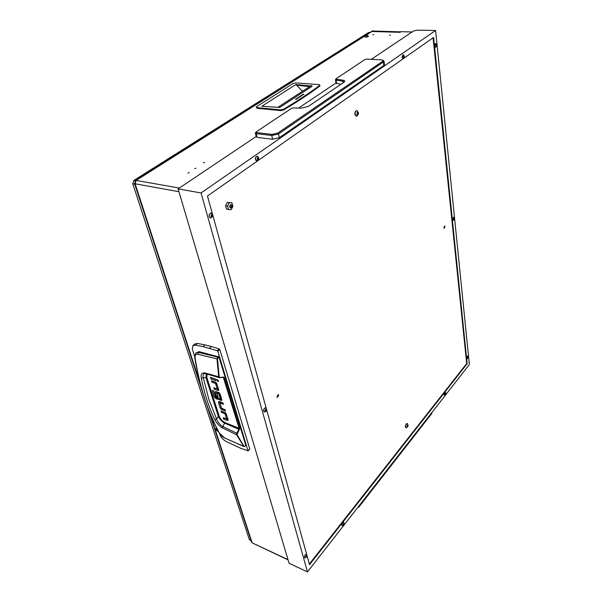 <?xml version="1.0" encoding="UTF-8"?>
<svg xmlns="http://www.w3.org/2000/svg" width="602" height="602" viewBox="0 0 602 602"><rect width="100%" height="100%" fill="white"/><g stroke="black" fill="none" stroke-linecap="round" stroke-linejoin="round"><path stroke-width="0.9" d="M307.471 571.9L469.364 364.503L435.6 30.476L201.053 192.949L307.471 571.9L289.058 563.231L178.094 188.862L256.166 136.519M307.065 555.796L309.526 564.676L467.152 363.691L433.613 37.429L403.686 58.417M257.46 160.967L255.647 159.726C255.436 157.859 255.963 156.716 257.204 156.309L258.792 158.168L257.46 160.967L207.464 196.034L212.401 213.838M212.845 215.441L266.212 408.224M266.611 409.669L306.696 554.465M403.242 58.725L257.995 160.599M433.079 37.798L466.685 363.563L309.338 564.014M435.6 30.476L417.096 30.19L413.566 30.988L371.306 59.32M336.526 82.647L298.637 108.044M201.053 192.949L178.094 188.862M467.152 363.691L466.685 363.563M276.935 396.876L277.492 397.41L278.703 395.078L278.154 394.543L276.935 396.876M443.892 227.691L444.284 228.286L444.998 226.57L444.607 225.968L443.892 227.691M364.97 59.53L336.097 78.742L336.465 79.223L343.065 80.186C344.698 80.48 345.134 81.067 344.382 81.932L308.367 106.373L301.579 108.112L293.355 107.931L291.421 108.42L256.098 131.936L256.542 132.568L272.104 134.412L277.71 133.11L382.721 61.261L383.173 60.366L381.57 59.846L366.874 59.094L364.97 59.53M383.218 60.463L384.016 61.284L383.414 61.976L278.508 133.945L271.78 135.503L256.226 133.644L255.353 133.019L255.985 132.094M384.437 64.354L383.88 65.407L279.32 137.707L272.608 139.265L257.084 137.361L256.211 136.729L255.429 133.328M340.973 84.303L335.999 83.159L335.442 79.893M344.133 82.15L342.704 81.15L336.104 80.179L335.412 79.69L336.021 78.839M357.37 507.975L359.108 506.726L431.702 413.627L432.086 412.265M436.187 46.113L436.713 45.902L436.51 44.548L436.014 45.549L436.427 46.136M435.931 45.812C436.059 44.495 436.352 44.209 436.819 44.962L436.774 45.933L435.931 45.812M436.774 45.933L435.517 47.377L434.704 46.091L435.675 43.525L436.081 43.698M435.517 43.517L434.554 46.083L435.366 47.377M357.37 114.561L357.528 115.005L358.303 114.139L358.461 113.01L357.866 112.138L357.114 113.093L357.37 114.561M357.934 114.478L357.325 114.425L357.49 112.777M356.918 114.139C357.159 112.025 357.678 111.641 358.476 113.003C358.235 115.117 357.716 115.494 356.918 114.139M357.106 110.715L358.483 112.965L356.851 116.163L355.112 114.561C354.977 112.408 355.519 111.107 356.73 110.655L357.611 111.129M356.753 110.655L356.497 110.633C355.285 111.084 354.744 112.386 354.879 114.538L356.211 116.254M358.152 112.822L357.422 112.657M407.291 426.795L407.975 426.111L407.735 424.907L407.291 426.795M407.133 426.208L407.215 425.501M406.975 426.69C407.185 425.132 407.562 424.658 408.111 425.26L407.81 426.63L406.975 426.69M407.81 426.63L406.327 427.766L405.552 427.051C405.56 425.2 406.102 424.041 407.17 423.567L407.607 423.898M406.982 423.507L406.982 423.507C405.914 423.981 405.379 425.14 405.364 426.991L405.906 427.736M306.237 557.113L306.9 556.429L306.614 555.556L306.237 557.113M305.899 557.128C306.042 555.842 306.418 555.368 307.02 555.721L306.832 556.745L305.899 557.128M306.832 556.745L305.357 557.896L304.65 557.46C304.62 555.796 305.184 554.728 306.343 554.254L306.809 554.705M306.426 554.269L306.2 554.194C305.041 554.66 304.477 555.729 304.507 557.392L304.898 557.851M306.636 556.316L306.305 556.993M306.17 556.933L306.501 556.248M211.565 216.57L211.746 216.916L212.559 216.08L212.672 215.125L212.002 214.478L211.219 215.396L211.565 216.57M211.437 216.268L211.693 214.914M211.039 216.306C211.197 214.455 211.753 214.049 212.709 215.095C212.551 216.946 211.994 217.352 211.039 216.306M211.701 213.146L212.784 214.876L211.355 217.856L210.798 218.007L209.361 216.705C209.112 214.711 209.714 213.492 211.159 213.048L212.536 214.146M211.347 213.055L210.986 213.01C209.534 213.462 208.939 214.681 209.187 216.667L210.437 217.962M211.084 216.299L212.175 216.419M265.61 410.955L266.4 410.331L266.016 409.172L265.354 410.097L265.61 410.955M266.152 410.677L265.369 410.406L266.189 410.684L265.377 410.391L265.482 409.691M265.189 410.873C265.347 409.345 265.791 408.893 266.535 409.503C266.385 411.023 265.933 411.482 265.189 410.873M265.888 407.908L266.581 409.247C266.558 410.812 266.009 411.7 264.925 411.918L263.759 411.234C263.638 409.413 264.24 408.276 265.565 407.825L266.347 408.517M265.708 407.84L265.407 407.772C264.082 408.224 263.48 409.352 263.601 411.174L264.255 411.918M453.833 219.617L454.292 219.286L454.134 218.24L453.833 219.617M453.615 219.444C453.75 218.293 454.006 217.992 454.39 218.534L454.254 219.527L453.615 219.444M454.254 219.527L453.073 220.558L452.531 219.707L453.848 217.465M453.389 217.269L452.395 219.685L452.937 220.535M343.418 524.921L344.005 524.312L343.772 523.454L343.418 524.921M343.117 524.921C343.268 523.695 343.599 523.266 344.126 523.635L343.9 524.696L343.117 524.921M343.9 524.696L342.583 525.689L341.944 525.23C341.928 523.672 342.433 522.679 343.449 522.25L343.855 522.611M343.501 522.258L343.313 522.19C342.297 522.626 341.793 523.62 341.801 525.17L342.184 525.651M343.727 524.192L343.441 524.824M343.306 524.763L343.591 524.131M445.375 394.438L445.668 393.166L445.518 394.461M445.171 394.37L445.916 393.399L445.683 394.393L445.171 394.37M445.683 394.393L444.547 395.183L444.163 394.626L445.495 392.399M445.104 392.173L444.035 394.588L444.411 395.145M467.912 358.039L468.198 356.813L468.047 358.077M467.724 357.957L468.409 357.009L468.198 358.024L467.724 357.957M468.198 358.024L467.122 358.784L466.753 358.205L467.972 356.06M467.603 355.872L466.625 358.167L466.994 358.754M257.701 159.65L257.867 160.004L258.597 159.252L258.115 157.649L257.415 158.484L257.701 159.65M257.543 159.447L257.716 158.108L258.416 158.198M257.235 159.357C257.4 157.566 257.904 157.212 258.747 158.303C258.582 160.094 258.077 160.441 257.235 159.357M257.656 156.385L258.348 157.077M257.317 156.302L257.031 156.279C255.79 156.693 255.263 157.829 255.474 159.703L256.723 161.08M258.258 159.553L257.378 159.432M403.701 57.461L404.288 57.228L404.04 55.813L403.498 56.874L403.98 57.476M403.408 57.152C403.573 55.677 403.912 55.422 404.416 56.377L404.393 57.122C404.025 58.055 403.694 58.063 403.408 57.152M404.393 57.122L403.039 58.785L402.113 57.446L403.167 54.729L403.671 54.955M403.009 54.722L401.955 57.438L402.873 58.778M230.122 206.99L231.469 207.381L231.619 205.297C230.626 204.823 230.13 205.395 230.122 206.99M231.04 204.627L231.838 205.764M231.582 207.238L230.446 208.021M230.589 208.036L230.664 208.036C232.191 206.907 232.297 205.771 230.987 204.627L230.905 204.62C229.377 205.756 229.264 206.892 230.589 208.036M225.584 205.703L227.308 202.37L231.966 202.897L232.876 206.381L231.168 209.714L226.51 209.195L225.584 205.703L227.609 206.08L228.534 209.571M231.966 202.897L229.332 202.739L227.609 206.08M227.308 202.37L229.332 202.739M189.246 172.586L187.997 173.052L189.246 172.586M204.657 162.405L203.446 162.856L204.657 162.405M195.913 168.184L194.687 168.635L195.913 168.184M389.539 35.345L390.405 35.074L389.539 35.345M372.834 34.803L373.691 34.532L372.834 34.803M373.88 31.424L373.804 30.875L372.661 31.605L373.428 31.417M400.27 32.207L401.082 31.673L412.069 31.996M373.804 30.875L372.239 31.056L135.518 180.48M178.937 191.699L135.111 183.791L136.15 180.419L372.962 30.852M288.08 559.92L252.133 542.831L209.481 411.964M206.621 404.461L251.433 541.808L252.133 542.831L287.989 559.627M199.924 382.654L135.111 183.791L134.457 183.264L134.968 182.654M135.141 181.781L135.465 180.517L136.15 180.419L179.291 188.065M400.812 31.853L373.827 31.063M223.304 377.288L239.197 428.624L236.721 433.229L222.552 426.397C219.745 424.553 217.758 422.115 216.592 419.082L218.3 416.328L205.914 377.567L206.343 373.865M214.696 419.496L216.592 419.082L208.856 399.344L203.333 377.89L201.294 378.048C204.228 392.971 208.698 406.786 214.696 419.496C216.336 422.83 218.85 425.599 222.258 427.819L236.563 434.749L243.72 446.33L224.689 437.993L219.421 433.109C207.698 411.475 199.586 386.379 195.078 357.814C194.837 355.278 195.77 354.089 197.892 354.269L199.179 351.658L218.955 356.956L245.857 445.533L244.164 446.594L237.007 434.614L239.664 428.526L224.117 377.492L223.462 377.048L219.896 377.507L219.211 376.905L217.495 358.867L218.955 356.956M195.913 352.938L199.179 351.658M212.935 381.194L215.84 382.368M216.712 383.354L218.067 388.019M215.147 388.222L218.767 389.629M211.881 377.823L215.539 379.268M220.046 403.129L220.896 402.241L222.943 402.941M219.361 401.549L221.325 407.524M222.409 408.668L225.058 409.729M222.469 411.505L225.073 412.543M226.171 413.672L227.428 418.014M224.576 418.187L228.105 419.549M215.456 391.601L219.391 392.956L218.609 393.708L216.931 393.121L217.871 392.233L219.038 392.647M219.911 393.603L220.505 395.138M216.216 391.518L217.728 396.063M217.871 392.233L216.901 393.114M216.509 397.576L221.897 399.615M221.069 397.297L221.273 397.952L220.332 398.84L219.7 396.816L221.19 397.343L221.777 400.398L216.306 398.855L217.247 397.967M213.635 390.931L215.486 396.485M195.078 357.814L194.672 357.219L195.627 353.216L198.427 352.388L217.781 357.144L218.579 356.565M218.526 389.562L217.578 390.442L218.631 390.389L218.722 389.426L216.163 382.661L211.558 380.72L212.047 382.278L213.003 381.397M217.578 390.442L214.259 389.283L215.207 388.403M214.259 389.283L213.77 387.741L217.096 388.9L218.15 388.019M218.142 387.944L217.194 388.832L215.561 383.609L216.359 382.872M216.178 382.676L215.381 383.421L212.047 382.278M210.986 378.921L210.497 377.349L215.463 379.042L215.96 380.614L210.986 378.921L211.949 378.048M217.826 381.427L218.413 381.367L217.217 379.456L216.63 379.516L217.826 381.427L218.488 380.818M220.896 402.241L219.963 403.129L221.551 408.239L225.02 409.616L225.494 411.113L220.957 409.112L221.694 408.404M221.009 406.817L220.084 407.704L220.957 409.112M220.084 407.704L218.503 402.715L219.437 401.827M219.963 403.129L223.372 404.318L222.898 402.806L219.595 401.624L218.549 401.669L218.503 402.715M220.069 403.137L221.002 402.249M227.857 419.474L226.946 420.369L228.007 420.331L228.083 419.459L225.637 413.01L221.115 411.008L221.581 412.49L222.499 411.602M226.946 420.369L223.681 419.15L224.599 418.262M223.681 419.15L223.222 417.683L226.593 418.902L225.028 413.867L225.773 413.153M227.503 417.938L226.585 418.834M225.6 412.972L224.855 413.694L221.581 412.49M216.931 393.121L218.157 397.433L216.682 396.906L217.615 396.026M216.682 396.906L215.32 392.594L216.261 391.714M215.396 391.661L215.32 392.594M220.377 395.093L219.437 395.981L220.934 396.507L219.391 392.956M219.437 395.981L218.774 393.874L219.564 393.136M215.192 395.845L214.252 396.726L216.306 398.855M214.252 396.726L212.258 390.45L213.733 390.969L215.885 397.358L220.227 398.9L221.265 398.012M194.717 357.52C199.428 386.07 207.524 411.091 219.008 432.597L219.421 433.109M243.855 446.473L224.689 437.993M197.892 354.269L216.991 358.897L217.781 357.144L218.12 357.565M219.452 377.755L218.707 376.95L216.991 358.897L217.495 358.867M219.783 377.725L223.462 377.048M222.258 427.819L224.591 423.123L239.476 429.542M237.007 434.614L236.563 434.749L236.721 433.229L237.143 433.478M219.211 376.905L204.718 372.886C201.775 372.548 200.632 374.271 201.294 378.048M239.664 428.526L224.727 422.461C222.04 420.941 220.197 418.834 219.196 416.132L206.847 377.409L203.333 377.89C202.581 375.069 203.213 373.631 205.222 373.579M219.196 416.132L218.3 416.328C219.572 419.218 221.664 421.483 224.591 423.123L224.727 422.461M298.968 96.997L300.609 96.787L298.931 96.884L300.248 96.44L300.609 96.787M297.253 98.118L298.901 97.908L297.215 98.013L298.539 97.569L298.901 97.908M295.537 99.255L297.185 99.037L295.492 99.142L296.824 98.698L297.185 99.037M300.669 95.906L302.279 95.552M301.956 95.327L300.639 95.763L301.956 95.327M302.377 94.755L303.972 94.439M303.649 94.213L302.339 94.649L303.649 94.213M257.024 107.615L256.219 107.096L256.595 106.659L293.084 83.505L295.883 82.903L318.94 84.604L319.828 85.115L319.542 85.476C309.33 93.144 297.313 101.068 283.474 109.248L280.479 109.895L257.024 107.615L257.182 108.315L280.622 110.602L283.625 109.955C297.448 101.768 309.466 93.837 319.662 86.161L319.918 85.597M310.542 86.003L295.906 84.521L261.825 106.261L279.704 107.465L312.235 86.191L311.264 85.537L278.726 106.757M256.271 107.337L257.182 108.315M302.497 91.256L295.906 84.521M309.676 86.575L296.598 85.243M278.553 107.359L278.703 106.772L279.704 107.465M219.504 433.478L220.076 434.96C221.318 437.767 223.357 439.949 226.194 441.499L240.454 448.181L247.994 450.77L217.834 351.305L217.232 350.673L203.032 346.609L195.387 345.149L192.858 345.676L192.339 349.152L194.604 356.459M247.994 450.77L249.747 448.941L219.805 349.544L217.834 351.305M217.232 350.673L219.211 348.919L211.55 346.534L209.571 348.272M203.032 346.609L205.019 344.886L197.373 343.433L194.837 343.975L193.024 345.533M205.019 344.886L211.55 346.534M219.211 348.919L219.805 349.544M217.006 428.707C216.005 428.473 215.697 428.895 216.095 429.986L218.707 432.025M215.907 429.249L216.043 428.421L216.773 428.233M217.33 429.346L216.585 429.392L216.735 430.144L218.248 431.152M366.972 35.398L365.557 35.721L367.002 35.601M367.355 35.48L365.512 35.729L367.355 35.48M368.258 36.03L368.349 36.233C366.979 37.113 365.79 37.279 364.774 36.714L364.782 36.684M364.797 36.888C365.813 37.444 367.002 37.286 368.371 36.398L368.356 36.27M251.049 540.619L249.318 539.565L250.951 540.325M134.75 184.167L132.779 183.813L249.318 539.565M132.779 183.813L133.81 180.465L135.269 180.72M369.718 32.643L368.477 32.606L133.81 180.465M368.477 32.606L368.891 32.508M383.88 65.407L383.414 61.976L382.721 61.261M277.71 133.11L278.508 133.945L279.32 137.707M272.608 139.265L271.78 135.503L272.104 134.412M256.542 132.568L256.226 133.644L257.084 137.361M342.997 82.933L343.065 80.186M336.465 79.223L336.104 80.179L336.699 83.663M358.942 505.958L359.108 506.726M431.702 413.627L431.604 412.882M436.059 45.015L436.676 45.037L436.059 45.015M435.953 45.812L436.706 45.842M436.081 45.391L436.766 45.413M357.377 113.959L358.28 114.041M357.34 114.463L357.851 114.508M357.468 113.311L358.371 113.394M407.215 425.817L407.953 426.058M407.757 426.487L407.11 426.269M407.456 425.388L408.028 425.576M306.192 556.082L306.877 556.391M305.989 556.85L306.478 557.076M306.042 556.459L306.719 556.767M306.441 555.781L306.93 556M211.738 214.861L212.25 214.959M211.558 215.817L212.521 216.005M211.626 215.26L212.589 215.456M265.505 409.977L266.377 410.278M265.49 410.85L265.896 410.978M265.745 409.578L266.43 409.819M453.72 219.151L454.277 219.241M453.735 218.774L454.337 218.872M343.313 523.988L343.99 524.274M343.17 524.711L343.629 524.899M343.283 524.387L343.847 524.62M343.599 523.717L344.043 523.898M445.292 393.821L445.796 393.971M445.457 393.527L445.849 393.64M467.852 357.49L468.303 357.611M467.769 357.776L468.168 357.881L467.769 357.769M467.889 357.167L468.356 357.295M257.791 158.085L258.371 158.168M257.611 159.041L258.567 159.176M257.596 159.477L258.205 159.56M257.671 158.507L258.634 158.642M403.543 56.287L404.228 56.317L403.543 56.295M403.43 57.122L404.273 57.167M403.581 56.678L404.341 56.716M399.894 32.312L373.022 31.507M245.097 446.157L244.156 446.18M222.07 409.872L222.996 408.976M221.724 399.562L220.791 400.45M215.787 397.312L215.042 398.012M222.883 377.349L224.117 377.492M206.847 377.409L207.096 374.068M204.718 372.886L205.636 373.684L219.083 377.635M280.622 110.602L280.479 109.895M283.625 109.955L283.474 109.248M319.662 86.161L319.542 85.476M277.868 107.359L278.598 106.878M195.387 345.149L197.373 343.433M217.405 429.497L216.84 430.054M217.954 430.573L217.518 431.002M217.653 429.994L217.059 430.581M366.746 35.796L366.686 35.352M366.34 35.804L366.287 35.405M384.49 64.707L384.016 61.284M383.173 60.366L383.956 60.9M436.819 44.962L435.863 43.547M357.332 112.762L358.19 112.837M408.126 425.351L407.351 423.62M307.028 556.173L306.546 554.322M211.234 216.223L212.197 216.419M211.716 214.891L212.31 215.004M454.39 218.534L453.667 217.314M344.141 523.906L343.622 522.303M445.916 393.399L445.345 392.241M468.409 357.009L467.837 355.925M404.416 56.377L403.393 54.759M373.308 31.409L400.164 32.207M202.167 390.803L134.57 183.61M224.787 438.151C221.566 436.104 219.7 434.373 219.203 432.966M244.164 446.594L245.834 445.683M219.738 377.747L223.229 377.303M227.503 418.006L226.593 418.902M216.825 393.114L217.766 392.226M319.955 85.8L319.828 85.115M247.971 450.996L249.725 449.167M217.412 429.512L216.818 430.091M216.088 428.376L216.592 427.879M365.655 35.578L364.895 36.421M367.258 35.345L368.349 36.165M369.884 32.546L368.763 32.508"/></g></svg>
